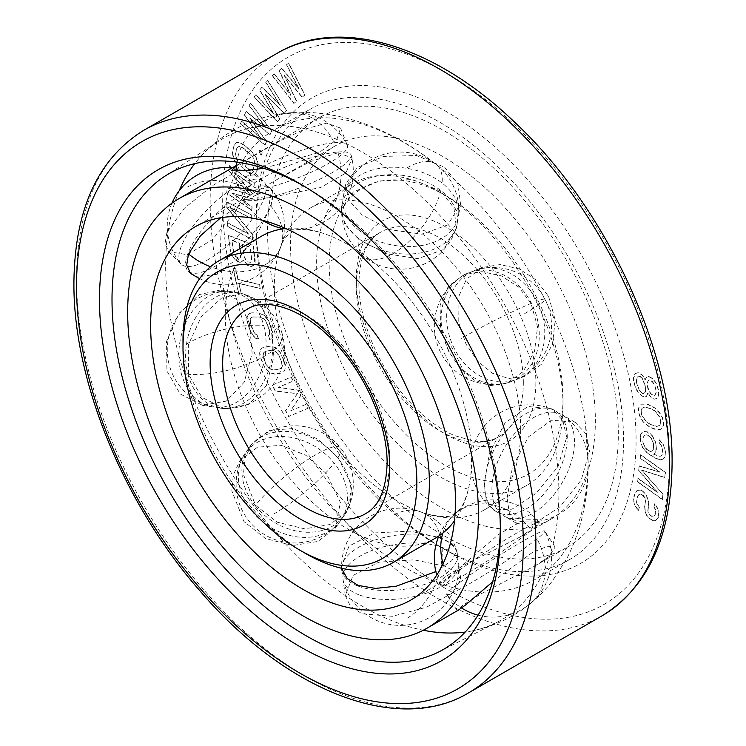 <?xml version="1.0" encoding="UTF-8"?>
<svg xmlns="http://www.w3.org/2000/svg" width="746" height="746" viewBox="0 0 746 746"><rect width="100%" height="100%" fill="white"/><g stroke="black" fill="none" stroke-linecap="round" stroke-linejoin="round"><path stroke-width="0.56" stroke-dasharray="3.73 2.8" d="M334.18 142.728A58.374 12.337 158.8 0 1 347.235 145.237A58.374 12.337 158.8 0 1 347.328 145.451A58.374 12.337 158.8 0 1 314.057 170.937A58.374 12.337 158.8 0 1 251.626 190.398A58.374 12.337 158.8 0 1 238.478 187.684A58.374 12.337 158.8 0 1 238.403 187.46A58.374 12.337 158.8 0 1 272.225 161.975A58.374 12.337 158.8 0 1 334.18 142.728A58.598 46.215 -95.1 0 0 289.485 112.832A58.598 58.598 0 0 0 236.818 162.106M337.779 152.007A58.374 12.337 158.8 0 1 350.928 154.72A58.374 12.337 158.8 0 1 351.002 154.944A58.374 12.337 158.8 0 1 317.181 180.429A58.374 12.337 158.8 0 1 255.225 199.667A58.374 12.337 158.8 0 1 242.17 197.168A58.374 12.337 158.8 0 1 242.077 196.953A58.374 12.337 158.8 0 1 275.349 171.468A58.374 12.337 158.8 0 1 337.779 152.007A58.598 46.215 -95.1 0 1 315.418 224.602M338.069 152.753L309.963 161.77L277.381 179.31L253.071 193.345L243.345 200.226L255.514 200.413L320.668 187.516L345.892 173.025L352.196 157.993L338.069 152.753M236.351 165.882L277.596 142.169L304.349 129.291L326.589 123.155L340.586 128.07L336.8 139.67L319.53 152.305L263.814 168.298M566.699 437.165L562.81 420.408L551.788 408.817L527.87 406.477L504.921 423.103L489.311 453.475L484.135 484.825L486.42 500.659L493.404 509.928L511.998 509.192L536.188 493.274L558.073 466.53L566.699 437.165M550.716 519.291A215.547 124.451 60 0 0 595.364 420.613A215.547 124.451 -120 0 0 501.275 203.695A215.547 124.451 -120 0 0 335.168 145.946A215.547 124.451 -120 0 0 290.53 244.623A215.547 124.451 60 0 0 384.619 461.541A215.547 124.451 60 0 0 550.716 519.291L519.859 537.111L531.04 529.707L537.334 519.608L523.897 519.897L498.673 534.378L448.477 577.367L441.697 582.234L439.301 583.008L445.567 576.621L465.056 564.545L519.859 537.111M531.04 303.445L518.601 287.005L501.303 275.871L481.981 271.647L464.18 274.603L448.374 286.194L440.131 305.077L440.532 328.175L448.477 351.114L459.862 367.965L474.437 380.162L490.709 385.589L506.748 383.323L523.17 371.489L534.509 351.385L537.558 326.944L531.04 303.445M440.746 191.125L412.538 179.544L379.444 180.905L353.268 192.058L341.304 208.852L344.624 224.052L358.192 238.785L385.85 253.668L417.881 258.648L443.711 249.509L456.449 228.136L453.95 207.975L440.746 191.125M220.685 217.739L254.703 195.769L266.546 190.482L273.008 190.78L271.05 206.288L258.862 230.663L239.317 257.072L216.769 274.295L196.58 276.962M567.268 437.501A58.374 33.701 120 0 0 555.183 410.776A58.374 33.701 120 0 0 553.327 409.834A58.374 33.701 120 0 0 509.033 427.672A58.374 33.701 120 0 0 484.713 485.161A58.374 33.701 120 0 0 495.064 510.749A58.374 33.701 120 0 0 496.808 511.887A58.374 33.701 120 0 0 541.792 496.249A58.374 33.701 120 0 0 567.268 437.501M507.103 498.086L512.521 466.837L528.504 436.783L551.611 420.157L575.129 422.292L585.862 433.696L589.666 450.425L581.255 479.948L559.854 506.87L535.675 522.89L516.754 523.403L509.499 514.003L507.103 498.086M491.912 489.32A58.374 33.701 -60 0 1 517.398 430.573A58.374 33.701 -60 0 1 562.381 414.935A58.374 33.701 -60 0 1 564.125 416.063A58.374 33.701 -60 0 1 574.467 441.651A58.374 33.701 -60 0 1 550.156 499.139A58.374 33.701 -60 0 1 505.863 516.987A58.374 33.701 -60 0 1 504.007 516.045A58.374 33.701 -60 0 1 491.912 489.32M271.05 326.673L273.894 356.625L266.322 385.682L248.679 404.602L224.639 408.789L201.933 397.376L188.496 374.333L188.309 344.801L201.345 316.602L221.571 298.083L242.758 293.448L260.14 304.023L271.05 326.673M338.069 457.587L351.991 485.842L347.058 511.42L329.946 524.513L304.629 528.83L277.176 522.191L255.514 505.247L243.42 474.409L245.052 458.23L251.542 444.29L269.241 430.349L292.786 428.568L317.6 438.965L338.069 457.587M341.509 568.238L341.239 566.736L349.025 546.081L374.697 532.924L410.002 531.115L440.746 537.773L452.132 543.666L456.86 550.511L451.806 560.684L435.841 571.576M566.96 547.415A248.026 143.204 60 0 0 618.331 433.874A248.026 143.204 -120 0 0 510.059 184.262A248.026 143.204 -120 0 0 318.934 117.812A248.026 143.204 -120 0 0 267.562 231.363A248.026 143.204 60 0 0 375.825 480.965A248.026 143.204 60 0 0 566.96 547.415L535.358 565.664L482.093 593.257L463.313 604.847L457.084 610.508L458.669 609.939M548.627 296.563L555.248 320.062L552.441 344.344L541.344 364.337L524.923 376.208L508.735 378.52L492.304 373.186L477.561 361.092L466.073 344.223L458.212 321.209L458.044 298.092L466.464 279.144L482.354 267.488L500.062 264.578L519.123 268.877L536.225 280.058L548.627 296.563M444.737 167.309L457.988 184.066L460.515 203.844L447.842 224.9L421.9 234.188L389.906 229.647L362.174 214.979L348.615 200.059L345.37 184.56L357.381 167.458L383.612 156.427L416.529 155.504L444.737 167.309M166.917 232.416L165.043 243.457L168.699 251.644L187.311 254.694L212.302 239.69L235.204 211.911L249.472 184.756L251.16 168.988L237.592 170.974L212.358 185.735L184.253 208.33L166.917 232.416M249.472 323.279L238.356 300.563L220.648 289.98L199.247 294.595L179.171 313.189L166.554 341.351L166.917 370.949L180.234 394.009L202.53 405.32L226.392 401.087L244.231 382.148L252.139 353.24L249.472 323.279M326.589 473.924L306.009 455.386L281.111 445.278L257.445 447.199L239.718 461.103L233.33 474.894L231.81 490.859L244.026 521.585L265.641 538.649L292.814 545.522L318.02 541.419L335.234 528.243L340.39 502.394L326.589 473.924M444.737 566.195L413.993 559.826L378.847 562.167L353.11 575.427L345.286 595.55L350.555 606.395L362.174 613.855L392.368 616.308L426.563 607.169L452.197 593.173L460.907 579.325L456.151 572.21L444.737 566.195M492.658 581.759L532.374 552.441L547.564 546.231L555.117 547.107L548.627 556.908L535.358 565.664M187.955 374.25A58.374 43.193 98.9 0 0 220.173 408.09A58.374 43.193 98.9 0 0 224.313 408.463A58.374 43.193 98.9 0 0 270.509 326.589A58.374 43.193 98.9 0 0 242.338 293.663A58.374 43.193 98.9 0 0 238.291 292.749A58.374 43.193 98.9 0 0 196.58 316.136A58.374 43.193 98.9 0 0 187.955 374.25A58.598 20.217 -14.9 0 0 264.783 356.001A58.598 20.217 165.1 0 0 282.473 334.786A58.598 58.598 0 0 0 242.338 293.663M181.194 373.186A58.374 43.193 98.9 0 0 209.356 406.113A58.374 43.193 98.9 0 0 213.412 407.027A58.374 43.193 98.9 0 0 255.113 383.64A58.374 43.193 98.9 0 0 263.748 325.526A58.374 43.193 98.9 0 0 231.53 291.686A58.374 43.193 98.9 0 0 227.39 291.313A58.374 43.193 98.9 0 0 181.194 373.186M255.225 505.657A58.374 46.038 35.1 0 0 344.26 515.402A58.374 46.038 35.1 0 0 346.918 510.973A58.374 46.038 35.1 0 0 337.779 457.997A58.374 46.038 35.1 0 0 252.008 444.262A58.374 46.038 35.1 0 0 248.744 448.262A58.374 46.038 35.1 0 0 255.225 505.657A58.598 12.384 -38.8 0 1 315.418 454.92A58.598 12.384 141.2 0 1 340.372 447.675A58.598 58.598 0 0 0 252.008 444.262M251.626 510.777A58.374 46.038 35.1 0 0 337.397 524.522A58.374 46.038 35.1 0 0 340.661 520.522A58.374 46.038 35.1 0 0 334.18 463.117A58.374 46.038 35.1 0 0 245.145 453.381A58.374 46.038 35.1 0 0 242.487 457.802A58.374 46.038 35.1 0 0 251.626 510.777M358.285 586.151A58.374 27.341 -8 0 0 423.28 584.864A58.374 27.341 -8 0 0 457.373 554.203A58.374 27.341 -8 0 0 457.139 552.963A58.374 27.341 -8 0 0 440.849 538.491A58.374 27.341 -8 0 0 377.084 539.386A58.374 27.341 -8 0 0 341.64 569.17A58.374 27.341 -8 0 0 341.761 570.429A58.374 27.341 -8 0 0 358.285 586.151M359.535 595.056A58.374 27.341 -8 0 0 423.299 594.161A58.374 27.341 -8 0 0 458.743 564.368A58.374 27.341 -8 0 0 458.622 563.109A58.374 27.341 -8 0 0 442.098 547.396A58.374 27.341 -8 0 0 377.103 548.674A58.374 27.341 -8 0 0 343.011 579.334A58.374 27.341 -8 0 0 343.244 580.584A58.374 27.341 -8 0 0 359.535 595.056M448.924 578.057A58.374 4.159 -32.9 0 1 502.795 541.363A58.374 4.159 -32.9 0 1 539.199 522.498A58.374 4.159 -32.9 0 1 539.218 522.517A58.374 4.159 -32.9 0 1 531.478 530.387A58.374 4.159 -32.9 0 1 477.459 567.174A58.374 4.159 -32.9 0 1 441.184 585.927A58.374 4.159 -32.9 0 1 441.166 585.899A58.374 4.159 -32.9 0 1 448.924 578.057A58.598 47.66 -128.6 0 1 443.059 563.789M454.435 586.58A58.374 4.159 -32.9 0 1 508.455 549.793A58.374 4.159 -32.9 0 1 544.729 531.049A58.374 4.159 -32.9 0 1 544.748 531.068A58.374 4.159 -32.9 0 1 536.989 538.92A58.374 4.159 -32.9 0 1 483.119 575.614A58.374 4.159 -32.9 0 1 446.714 594.469A58.374 4.159 -32.9 0 1 446.695 594.45A58.374 4.159 -32.9 0 1 454.435 586.58M448.924 350.937A58.374 47.483 -111.4 0 1 463.686 275.265A58.374 47.483 -111.4 0 1 468.917 272.747A58.374 47.483 -111.4 0 1 531.478 303.277A58.374 47.483 -111.4 0 1 511.486 381.467A58.374 47.483 -111.4 0 1 505.937 383.174A58.374 47.483 -111.4 0 1 448.924 350.937M454.435 348.783A58.374 47.483 -111.4 0 1 474.428 270.593A58.374 47.483 -111.4 0 1 479.976 268.886A58.374 47.483 -111.4 0 1 536.989 301.114A58.374 47.483 -111.4 0 1 522.228 376.786A58.374 47.483 -111.4 0 1 516.997 379.304A58.374 47.483 -111.4 0 1 454.435 348.783M358.285 238.188A58.374 39.044 -170.5 0 1 341.668 207.77A58.374 39.044 -170.5 0 1 341.994 204.721A58.374 39.044 -170.5 0 1 380.628 175.45A58.374 39.044 -170.5 0 1 440.849 190.528A58.374 39.044 -170.5 0 1 457.139 224.005A58.374 39.044 -170.5 0 1 456.459 226.989A58.374 39.044 -170.5 0 1 416.343 253.547A58.374 39.044 -170.5 0 1 358.285 238.188A58.598 27.443 128 0 0 364.123 256.81A58.598 27.443 128 0 0 392.993 253.593A58.598 27.443 -52 0 0 440.849 190.528M359.535 230.728A58.374 39.044 -170.5 0 1 343.244 197.252A58.374 39.044 -170.5 0 1 343.925 194.258A58.374 39.044 -170.5 0 1 384.041 167.71A58.374 39.044 -170.5 0 1 442.098 183.059A58.374 39.044 -170.5 0 1 458.715 213.487A58.374 39.044 -170.5 0 1 458.389 216.536A58.374 39.044 -170.5 0 1 419.756 245.807A58.374 39.044 -170.5 0 1 359.535 230.728M270.509 205.747A58.374 20.142 134.9 0 0 270.901 188.729A58.374 20.142 134.9 0 0 270.462 188.244A58.374 20.142 134.9 0 0 229.153 202.679A58.374 20.142 134.9 0 0 187.955 253.407A58.374 20.142 134.9 0 0 188.001 270.901A58.374 20.142 134.9 0 0 188.486 271.339A58.374 20.142 134.9 0 0 230.01 255.915A58.374 20.142 134.9 0 0 270.509 205.747A58.598 43.361 -158.9 0 1 280.533 247.271A58.598 43.361 -158.9 0 1 264.783 265.044A58.598 43.361 21.1 0 1 210.493 266.751M263.748 198.995A58.374 20.142 134.9 0 0 263.702 181.502A58.374 20.142 134.9 0 0 263.217 181.064A58.374 20.142 134.9 0 0 221.693 196.487A58.374 20.142 134.9 0 0 181.194 246.656A58.374 20.142 134.9 0 0 180.802 263.674A58.374 20.142 134.9 0 0 181.241 264.149A58.374 20.142 134.9 0 0 222.541 249.724A58.374 20.142 134.9 0 0 263.748 198.995A58.598 43.361 -158.9 0 0 186.91 187.358M662.896 494.505L662.345 499.578L637.466 481.832L637.83 478.447L657.422 492.416L638.679 470.567L639.173 466.054L659.613 472.134L640.021 458.165L640.385 454.79L665.273 472.526L664.723 477.599L641.569 470.194L663.11 494.384L662.56 499.456L637.671 481.711L638.035 478.335L657.627 492.295L638.893 470.446L639.378 465.933L659.818 472.013L640.236 458.044L640.6 454.668L665.479 472.405L664.928 477.477L641.784 470.073L663.11 494.384M309.888 109.392A259.841 150.021 -120 0 1 510.124 179.012A259.841 150.021 -120 0 1 623.553 440.504A259.841 150.021 60 0 1 569.73 559.453A259.841 150.021 60 0 1 439.814 546.585L446.071 550.203A268.7 155.131 60 0 0 636.077 440.504A268.7 155.131 -120 0 0 446.08 111.415A268.7 155.131 -120 0 0 256.074 221.114L256.074 228.351A259.841 150.021 -120 0 1 309.888 109.392L274.388 129.897A259.841 150.021 -120 0 0 220.574 248.847A259.841 150.021 60 0 0 333.994 510.339A259.841 150.021 60 0 0 534.229 579.959A259.841 150.021 60 0 0 588.044 461A259.841 150.021 -120 0 0 585.442 423.961A259.841 150.021 -120 0 0 435.086 163.533A259.841 150.021 -120 0 0 274.388 129.897M446.071 550.203A268.7 155.131 60 0 1 256.074 221.114M302.027 97.213L283.974 75.132L296.563 101.353L293.821 103.414L272.15 75.607L274.202 74.059L290.763 95.395L278.985 70.441L281.718 68.371L298.959 89.194L286.501 64.762L288.553 63.205L304.76 95.152L302.233 97.092L284.189 75.01L296.768 101.232L294.036 103.293L272.355 75.486L274.407 73.938L290.968 95.274L279.19 70.32L281.932 68.259L299.165 89.072L286.716 64.641L288.758 63.084L304.965 95.031L302.233 97.092M653.906 506.851L654.69 503.802L657.785 508.996L658.811 512.39L658.019 517.92L655.426 520.633L652.843 520.857L648.582 517.752L646.642 515.43L645.103 511.597L644.6 506.17L645.393 500.641L644.749 498.207L641.914 494.477L640.105 494.141L638.679 494.766L637.643 496.342L636.599 500.407L636.59 502.897L639.163 507.634L638.38 510.693L634.259 504.585L633.503 497.694L635.713 491.539L637.27 490.411L639.854 490.187L642.175 490.98L644.758 493.237L648.106 499.904L648.619 502.841L647.817 510.861L648.461 513.285L649.878 515.15L652.591 516.903L654.923 515.206L655.585 510.18L653.906 506.851L654.895 503.681L657.991 508.875L659.016 512.269L658.224 517.799L655.631 520.512L653.048 520.736L648.787 517.631L646.857 515.309L645.309 511.476L644.805 506.049L645.598 500.519L644.954 498.086L643.667 495.717L642.12 494.365L640.31 494.02L638.884 494.645L637.849 496.221L636.804 500.286L636.795 502.776L639.378 507.522L638.595 510.572L634.464 504.464L633.568 500.575L634.753 493.516L637.476 490.29L640.059 490.066L642.39 490.859L644.964 493.115L646.773 495.941L648.824 502.72L648.032 510.74L648.675 513.164L650.092 515.029L652.797 516.782L655.128 515.085L655.79 510.059L654.121 506.73M652.34 436.084L655.603 442.732L656.182 446.071L655.743 451.852L653.664 454.305L659.511 456.356L661.096 456.03L662.131 454.808L662.579 449.633L660.928 445.092L659.315 442.984L659.268 439.944L663.035 444.457L664.677 448.383L665.292 454.155L664.807 456.897L663.25 459.042L661.143 459.685L658.504 459.415L654.774 457.941L647.304 453.176L642.465 447.46L640.245 440.196L640.683 434.414L642.241 432.27L644.339 431.626L646.987 431.897L652.545 435.962L655.818 442.611L656.443 448.989L655.948 451.731L653.878 454.183L658.131 455.955L661.301 455.918L662.849 453.158L662.793 449.512L661.133 444.97L659.52 442.863L659.473 439.823L663.241 444.336L665.46 451.6L665.012 456.776L663.464 458.921L661.357 459.564L658.709 459.294L654.988 457.82L647.519 453.055L642.67 447.339L641.028 443.413L640.404 437.035L640.889 434.293L642.446 432.148L644.553 431.505L647.192 431.775L649.859 433.267L652.545 435.962M286.343 110.734L284.114 113.523L264.755 93.94L279.657 119.108L277.428 121.896L254.013 97.008L255.691 94.919L273.586 114.017L259.589 90.033L261.818 87.245L280.272 105.652L265.716 82.358L267.394 80.27L286.557 110.613L284.329 113.401L264.97 93.819L279.871 118.987L277.643 121.775L254.227 96.887L255.897 94.798L273.791 113.905L259.795 89.912L262.023 87.123L280.487 105.531L265.93 82.237L267.6 80.148L286.557 110.613M271.544 131.296L269.875 134.746L249.64 118.101L266.527 141.647L264.849 145.097L240.221 123.696L241.48 121.104L260.317 137.553L244.408 115.071L246.087 111.62L265.343 127.202L249.015 105.578L250.274 102.995L271.758 131.175L270.08 134.625L249.854 117.98L266.732 141.526L265.063 144.976L240.436 123.575L241.685 120.983L260.522 137.432L244.623 114.949L246.292 111.499L265.548 127.081L249.22 105.456L250.479 102.873L271.758 131.175M262.163 152.688L261.342 155.075L258.815 152.65L259.636 150.263L262.368 152.566L261.548 154.954L259.021 152.529L259.841 150.142L262.368 152.566M251.514 175.161L241.555 167.225L243.41 159.513L246.516 162.18L245.406 166.806L249.546 170.368L251.225 171.188L252.633 170.536L254.759 164.297L254.069 159.364L252.763 156.996L243.047 148.034L239.046 146.458L237.648 147.111L236.631 148.724L235.522 153.35L236.202 158.283L237.638 160.138L236.892 163.215L234.43 160.483L232.855 156.641L232.407 150.683L234.664 143.931L236.193 142.766L238.757 142.486L243.793 144.948L251.561 151.615L255.85 157.164L257.967 163.952L256.755 171.589L254.088 174.881L251.514 175.161L249.528 173.771L241.76 167.104L243.616 159.392L246.73 162.059L245.611 166.684L251.43 171.067L252.838 170.414L253.854 168.801L254.964 164.176L254.274 159.243L251.02 154.581L243.252 147.913L239.261 146.337L237.853 146.99L236.836 148.603L235.727 153.228L236.417 158.161L237.843 160.017L237.107 163.094L234.636 160.362L232.519 153.573L233.731 145.936L236.398 142.645L238.962 142.365L243.998 144.827L251.766 151.503L256.055 157.042L258.172 163.831L256.96 171.468L254.293 174.76L251.728 175.04M252.68 198.986L232.314 193.335L251.943 206.959L251.626 210.372L226.7 193.065L227.176 187.945L250.236 194.865L228.752 170.862L229.218 165.743L254.144 183.04L253.836 186.463L234.207 172.839L253.099 194.426L252.885 198.865L232.528 193.214L252.148 206.838L251.831 210.251L226.905 192.953L227.381 187.824L250.442 194.743L228.957 170.741L229.432 165.621L254.358 182.919L254.041 186.341L234.421 172.718L253.304 194.314L252.885 198.865M251.644 215.249L251.766 218.932L229.927 207.304L252.269 234.281L252.456 239.802L227.418 226.476L227.297 222.793L248.605 234.141L226.793 207.444L226.607 201.914L251.85 215.128L251.971 218.811L230.132 207.183L252.484 234.16L252.661 239.69L227.633 226.355L227.502 222.672L248.81 234.02L226.998 207.323L226.812 201.802L251.85 215.128M240.744 262.182L239.252 262.219L235.484 260.149L231.204 254.227L228.211 235.354L252.931 244.902L254.871 263.366L253.64 265.334L251.794 266.453L247.672 265.473L242.944 259.981L242.59 261.063L240.958 262.06L239.457 262.098L235.699 260.037L233.339 257.286L231.419 254.106L230.467 250.684L228.416 235.232L253.136 244.781L255.188 260.233L255.085 263.245L253.845 265.212L250.507 266.369L247.877 265.352L243.159 259.86L242.804 260.941L240.958 262.06M241.126 294.083L238.571 293.476L232.966 268.271L235.522 268.877L237.881 279.498L259.366 284.59L260.251 288.571L238.767 283.471L241.34 293.971L238.776 293.355L233.181 268.15L235.736 268.765L238.095 279.377L259.571 284.478L260.457 288.45L238.981 283.349L241.34 293.971M264.27 304.592L265.203 307.949L262.713 307.613L261.781 304.256L264.476 304.471L265.408 307.828L262.918 307.492L261.986 304.135L264.476 304.471M271.721 338.824L269.539 339.439L268.187 335.402L269.399 334.758L269.269 330.077L265.856 321.312L264.224 319.26L260.177 317.162L252.969 316.975L251.271 317.61L250.274 318.915L250.414 323.596L252.437 329.657L255.458 334.413L257.128 335.122L258.48 339.169L255.85 338.432L253.025 335.691L249.556 329.592L246.879 320.165L246.945 317.498L247.961 314.849L249.434 313.553L251.616 312.938L258.825 313.115L263.832 315.241L268.523 320.705L272.803 333.509L271.926 338.703L269.744 339.318L268.392 335.28L269.614 334.637L269.474 329.956L266.07 321.19L262.536 317.759L260.391 317.041L253.174 316.854L251.477 317.488L250.488 318.794L250.619 323.475L254.032 332.25L255.664 334.292L257.333 335.001L258.685 339.048L256.055 338.311L253.23 335.569L249.761 329.471L247.737 323.4L247.15 317.376L248.176 314.728L249.649 313.432L251.822 312.816L259.039 312.994L264.037 315.129L268.728 320.584L273.008 333.387L272.952 336.064L271.926 338.703M264.97 367.909L259.869 355.851L259.627 353.026L260.289 350.042L261.51 348.401L263.469 347.356L270.183 346.219L275.06 347.543L280.011 352.448L284.142 361.083L285.354 367.33L284.692 370.314L283.471 371.956L281.522 373.009L274.798 374.147L269.921 372.814L264.97 367.909L261.044 359.162L259.841 352.905L260.494 349.921L261.725 348.279L263.674 347.235L270.388 346.097L275.274 347.422L280.226 352.326L285.326 364.384L284.907 370.193L283.685 371.834L281.727 372.888L275.013 374.026L270.136 372.692L265.175 367.787M290.53 410.897L305.44 404.593L307.492 408.519L288.553 416.52L285.476 410.645L297.281 393.692L275.227 391.053L272.15 385.178L291.089 377.178L293.141 381.094L278.23 387.398L297.924 390.233L300.657 395.455L290.53 410.897L305.655 404.481L307.706 408.398L288.758 416.399L285.69 410.524L297.486 393.58L275.433 390.932L272.355 385.057L291.304 377.056L293.346 380.973L278.445 387.277L298.13 390.111L300.871 395.333L290.744 410.776M654.531 429.23L649.775 427.234L643.155 422.022L639.415 415.587L638.464 411.54L638.567 407.931L641.178 404.164L647.23 404.267L654.699 408.006L660.397 414.049L662.336 417.909L663.287 421.956L663.185 425.565L661.954 428.092L660.583 429.332L657.095 429.696L649.98 427.113L643.36 421.9L639.63 415.466L638.679 411.419L638.781 407.81L641.383 404.043L647.435 404.145L652.19 406.141L656.555 409.19L660.611 413.927L662.551 417.788L663.502 421.835L663.399 425.444L660.788 429.22L654.736 429.109M647.715 393.002L646.437 396.378L644.124 396.984L639.732 394.522L637.793 392.116L635.583 388.386L633.624 380.992L633.485 377.84L634.38 374.977L635.536 373.429L637.849 372.823L639.397 373.252L642.241 375.285L645.094 379.817L646.502 377.094L648.302 376.348L652.694 378.809L654.634 381.215L656.834 384.945L658.532 391.016L658.671 394.168L656.629 398.588L654.307 399.185L652.759 398.756L650.437 396.863L647.929 392.881L646.651 396.257L644.33 396.863L642.782 396.434L637.998 391.995L634.622 384.824L633.699 377.718L635.741 373.308L638.063 372.702L639.611 373.131L642.446 375.163L645.299 379.695L646.707 376.972L648.507 376.226L652.899 378.688L654.839 381.094L657.049 384.824L658.746 390.895L658.886 394.047L657.991 396.919L656.834 398.467L654.522 399.063L652.974 398.634L650.643 396.751L647.929 392.881M238.216 258.153L239.708 258.116L240.585 257.239L240.855 255.505L239.242 243.28L231.875 240.436L233.498 252.661L235.503 256.493L238.216 258.153L239.914 257.995L241.07 255.384L239.447 243.159L232.09 240.315L233.703 252.54L235.708 256.372L238.422 258.032M247.681 261.809L250.749 262.387L251.635 261.501L250.283 247.541L242.394 244.492L244.017 256.727L246.021 260.559L247.681 261.809L250.964 262.266L251.84 261.38L250.497 247.42L242.609 244.371L244.222 256.605L246.227 260.438L247.886 261.687M282.1 366.445L281.456 361.53L279.19 356.178L275.871 351.711L271.88 350.238L265.166 351.366L262.881 353.912L262.834 356.075L265.79 364.188L269.12 368.645L273.101 370.128L279.815 368.99L282.314 366.323L282.352 364.169L279.405 356.056L276.076 351.59L272.094 350.116L265.38 351.254L263.87 352.224L263.049 355.954L266.005 364.067L269.325 368.524L273.316 370.007L280.03 368.869L281.531 367.899L282.314 366.323M650.773 437.622L647.565 435.235L644.395 435.282L642.847 438.033L642.912 442.294L644.572 446.826L646.185 448.933L647.798 450.435L650.988 451.61L653.067 449.754L653.571 448.225L653.515 443.973L650.978 437.501L647.77 435.114L646.185 434.834L644.6 435.16L643.061 437.911L643.127 442.173L644.777 446.705L648.004 450.314L651.193 451.489L653.282 449.633L653.785 448.113L653.72 443.851L650.978 437.501M649.952 424.269L656.741 426.507L659.632 425.285L660.471 423.812L660.648 420.847L659.772 417.434L655.044 411.195L651.808 409.228L645.01 406.99L642.129 408.211L641.28 409.675L641.103 412.65L641.989 416.063L646.707 422.301L649.952 424.269L656.956 426.386L659.837 425.164L660.686 423.7L660.863 420.725L659.977 417.312L655.258 411.074L652.013 409.106L645.225 406.868L642.334 408.09L641.495 409.563L641.318 412.529L642.194 415.942L646.913 422.18L650.158 424.148M636.338 382.372L639.462 390.708L641.914 393.254L643.462 393.683L645.131 392.284L645.635 387.435L642.511 379.099L640.059 376.553L638.511 376.124L636.832 377.523L636.338 382.372L639.667 390.587L642.129 393.133L643.677 393.571L645.346 392.163L645.84 387.314L642.726 378.977L640.264 376.432L638.716 376.003L637.047 377.401L636.543 382.25M655.958 390.307L654.391 384.889L652.312 381.821L649.477 379.789L648.19 380.674L647.164 382.885L647.696 388.013L648.74 390.792L650.81 393.86L653.655 395.893L654.941 395.007L655.967 392.797L656.163 390.186L654.596 384.768L652.526 381.7L649.682 379.667L648.395 380.553L647.369 382.763L647.379 385.253L648.945 390.671L651.025 393.739L653.86 395.772L655.147 394.886L656.172 392.676L656.163 390.186M439.814 546.585A259.841 150.021 60 0 1 256.074 228.351M439.198 651.715L496.957 622.351A278.053 160.539 60 0 0 558.894 492.705A278.053 160.539 -120 0 0 434.713 209.952A278.053 160.539 -120 0 0 219.035 140.966A278.053 160.539 -120 0 0 199.424 157.956A278.053 160.539 -120 0 0 194.753 163.616M179.161 190.79A278.053 160.539 -120 0 0 165.659 265.679A278.053 160.539 60 0 0 423.28 630.239M496.957 622.351A278.053 160.539 60 0 1 472.442 630.846A278.053 160.539 60 0 1 465.206 632.058M303.081 185.595A274.603 158.544 -120 0 1 306.186 187.358A274.603 158.544 -120 0 1 500.361 523.683A274.603 158.544 60 0 1 500.342 527.254M500.361 523.683L500.361 530.91M520.699 429.966A174.21 100.579 60 0 1 484.62 509.723A174.21 100.579 60 0 1 426.777 513.919A174.21 100.579 60 0 1 274.323 287.723A174.21 100.579 -120 0 1 277.857 255.962A174.21 100.579 -120 0 1 310.411 207.975A174.21 100.579 -120 0 1 444.653 254.647A174.21 100.579 -120 0 1 520.699 429.966M562.997 405.544L562.997 398.317A165.351 95.469 -120 0 0 446.08 195.797L439.814 192.179A174.21 100.579 -120 0 1 562.997 405.544A174.21 100.579 60 0 1 526.918 485.301A174.21 100.579 60 0 1 392.676 438.629A174.21 100.579 60 0 1 316.63 263.301A174.21 100.579 -120 0 1 352.709 183.553L310.411 207.975M439.814 192.179A174.21 100.579 -120 0 0 352.709 183.553M426.777 513.919C440.485 517.071 449.008 517.454 452.356 515.038L458.799 510.395C462.035 507.439 465.15 500.65 468.143 490.038A174.21 100.579 60 0 0 471.677 458.277A174.21 100.579 -120 0 0 319.223 232.081A174.21 100.579 -120 0 0 285.718 228.518M261.38 236.277A174.21 100.579 -120 0 0 225.301 316.034A174.21 100.579 60 0 0 301.347 491.353A174.21 100.579 60 0 0 435.589 538.025M468.143 490.038A174.21 100.579 60 0 1 454.482 520.829M306.186 553.821A174.21 100.579 60 0 1 183.003 340.456M562.997 398.317A165.351 95.469 60 0 1 446.08 465.821A165.351 95.469 60 0 1 329.154 263.301A165.351 95.469 -120 0 1 446.08 195.797M273.987 117.803A58.598 46.215 -95.1 0 1 289.485 112.832A58.598 58.598 0 0 1 347.235 145.237M186.91 343.775A58.598 20.217 165.1 0 1 263.748 325.526M270.509 326.589A58.598 20.217 165.1 0 1 282.473 334.786A58.598 58.598 0 0 1 224.313 408.463M273.987 513.863A58.598 12.384 141.2 0 0 334.18 463.117M337.779 457.997A58.598 12.384 141.2 0 0 340.372 447.675A58.598 58.598 0 0 1 346.918 510.973M407.391 618.042A58.598 39.193 110.5 0 0 442.098 547.396M440.849 538.491A58.598 39.193 110.5 0 0 420.707 511.887A58.598 39.193 110.5 0 0 392.993 515.495M524.699 607.561A58.598 47.66 51.4 0 0 529.529 604.269A58.598 47.66 51.4 0 0 536.989 538.92M442.854 533.064A58.598 47.66 -128.6 0 1 456.384 512.698A58.598 47.66 -128.6 0 1 461.215 509.406A58.598 47.66 51.4 0 1 531.478 530.387M524.699 313.6A58.598 4.168 -27.1 0 0 545.121 299.323A58.598 4.168 -27.1 0 0 536.989 301.114M531.478 303.277A58.598 4.168 -27.1 0 0 461.215 338.46M407.391 167.663A58.598 27.443 -52 0 1 436.261 164.446A58.598 27.443 -52 0 1 442.098 183.059M187.955 253.407A58.598 43.361 21.1 0 0 188.524 253.892M669.479 459.788A315.94 182.416 60 0 1 446.08 588.78A315.94 182.416 60 0 1 222.672 201.83A315.94 182.416 -120 0 1 446.08 72.838A315.94 182.416 -120 0 1 669.479 459.788M143.782 130.289A324.799 187.526 -120 0 0 76.521 278.976A324.799 187.526 60 0 0 218.298 605.845A324.799 187.526 60 0 0 468.591 692.866M602.218 615.711A324.799 187.526 60 0 1 351.925 528.7A324.799 187.526 60 0 1 210.139 201.83A324.799 187.526 -120 0 1 277.409 53.134M389.701 459.788A118.11 68.194 60 0 1 365.242 513.863L498.869 436.708A118.11 68.194 60 0 1 407.857 405.069A118.11 68.194 60 0 1 356.299 286.212A118.11 68.194 -120 0 1 380.758 232.137L247.131 309.292A118.11 68.194 -120 0 1 338.143 340.931A118.11 68.194 -120 0 1 389.701 459.788M523.328 382.642A118.11 68.194 -120 0 0 471.77 263.786A118.11 68.194 -120 0 0 380.758 232.137C367.097 239.55 359.814 256.372 358.891 282.594C358.322 320.817 380.852 372.73 412.836 405.274C426.516 419.345 440.336 429.426 454.305 435.524L473.402 441.035C483.548 442.219 492.034 440.783 498.869 436.708A118.11 68.194 60 0 0 523.328 382.642M535.861 382.642A126.969 73.304 60 0 1 446.08 434.48A126.969 73.304 60 0 1 356.299 278.976A126.969 73.304 -120 0 1 446.08 227.138A126.969 73.304 -120 0 1 535.861 382.642M283.722 228.761A58.598 58.598 0 0 0 351.002 154.944M236.109 171.254A58.598 58.598 0 0 0 238.403 187.46M242.17 197.168A58.598 58.598 0 0 0 262.909 220.424M242.077 196.953L243.345 200.226M231.736 170.293L238.478 187.684M350.928 154.72L352.196 157.993M340.586 128.07L347.328 145.451M335.168 145.946L277.381 179.31M253.071 193.345L195.284 226.709M555.183 410.776L551.788 408.817M575.129 422.292L562.381 414.935M505.863 516.987A58.598 58.598 0 0 0 564.125 416.063M553.327 409.834A58.598 58.598 0 0 0 495.064 510.749M496.808 511.887L493.404 509.928M516.754 523.403L504.007 516.045M441.697 582.234L410.832 600.054M318.934 117.812L236.389 165.472M220.173 408.09L224.639 408.789M202.53 405.32L213.412 407.027M227.39 291.313A58.598 58.598 0 0 0 209.356 406.113M238.291 292.749L242.758 293.448M220.648 289.98L231.53 291.686M344.26 515.402L347.058 511.42M335.234 528.243L340.661 520.522M242.487 457.802A58.598 58.598 0 0 0 337.397 524.522M248.744 448.262L251.542 444.29M239.718 461.103L245.145 453.381M457.373 554.203L456.86 550.511M460.907 579.325L458.622 563.109M343.244 580.584A58.598 58.598 0 0 0 458.743 564.368M457.139 552.963A58.598 58.598 0 0 0 341.612 568.265M341.761 570.429L341.239 566.736M345.286 595.55L343.011 579.334M539.218 522.517L537.334 519.608M555.117 547.107L544.729 531.049M478.046 615.152A58.598 58.598 0 0 0 544.748 531.068M539.199 522.498A58.598 58.598 0 0 0 438.844 536.001M457.084 610.508L446.695 594.45A58.598 58.598 0 0 0 461.606 607.99M436.755 575.073A58.598 58.598 0 0 0 441.166 585.899M441.184 585.927L439.301 583.008M468.917 272.747L464.18 274.603M482.354 267.488L474.428 270.593M522.228 376.786A58.598 58.598 0 0 0 479.976 268.886M463.686 275.265A58.598 58.598 0 0 0 505.937 383.174M511.486 381.467L506.748 383.323M524.923 376.208L516.997 379.304M341.994 204.721L341.304 208.852M345.37 184.56L343.244 197.252M458.715 213.487A58.598 58.598 0 0 0 343.925 194.258M341.668 207.77A58.598 58.598 0 0 0 456.459 226.989M457.139 224.005L456.449 228.136M460.515 203.844L458.389 216.536M270.462 188.244L273.008 190.78M251.16 168.988L263.702 181.502M263.217 181.064A58.598 58.598 0 0 0 232.118 167.934M171.972 203.154A58.598 58.598 0 0 0 180.802 263.674M199.667 278.622A58.598 58.598 0 0 0 270.901 188.729M188.486 271.339A58.598 58.598 0 0 0 189.316 272.01M188.001 270.901L190.547 273.437M168.699 251.644L181.241 264.149M569.73 559.453L534.229 579.959M472.442 630.846C504.781 623.973 531.273 607.57 551.909 581.656L566.578 559.024C581.19 530.574 588.389 498.701 588.193 463.406L585.442 423.961M435.086 163.533C394.737 131.883 352.438 114.819 308.201 112.329L281.335 113.793C248.744 118.782 221.441 133.497 199.424 157.956M164.726 176.308L219.035 140.966M306.186 187.358L299.929 183.74M526.918 485.301L484.62 509.723M319.223 232.081C305.515 228.929 296.992 228.546 293.644 230.962L287.201 235.605C283.965 238.561 280.85 245.35 277.857 255.962"/><path stroke-width="1.12" d="M263.814 168.298L244.026 170.815L231.736 170.293L236.351 165.882M455.47 501.377A215.547 124.451 -120 0 0 361.381 284.459A215.547 124.451 -120 0 0 195.284 226.709A215.547 124.451 -120 0 0 150.636 325.387A215.547 124.451 60 0 0 244.725 542.305A215.547 124.451 60 0 0 410.832 600.054A215.547 124.451 60 0 0 455.47 501.377M196.58 276.962L190.547 273.437L186.696 265.035L188.496 253.948L200.422 235.876L220.685 217.739M435.841 571.576L396.285 586.207L375.527 588.408L358.192 585.433L347.114 578.467L341.509 568.238M478.438 514.637A248.026 143.204 -120 0 0 370.175 265.035A248.026 143.204 -120 0 0 179.04 198.585A248.026 143.204 -120 0 0 127.669 312.126A248.026 143.204 60 0 0 235.941 561.738A248.026 143.204 60 0 0 427.066 628.188A248.026 143.204 60 0 0 478.438 514.637M427.066 628.188L458.669 609.939L466.073 604.577L492.658 581.759M194.753 163.616A278.053 160.539 -120 0 0 179.161 190.79M465.206 632.058A278.053 160.539 60 0 1 423.28 630.239M500.342 527.254A274.603 158.544 60 0 1 439.198 651.715A274.603 158.544 60 0 1 229.125 572.891A274.603 158.544 60 0 1 112.012 299.472A274.603 158.544 -120 0 1 164.726 176.308A274.603 158.544 -120 0 1 303.081 185.595M500.361 530.91A283.461 163.663 -120 0 0 299.929 183.74A283.461 163.663 -120 0 0 99.488 299.472A283.461 163.663 60 0 0 299.92 646.642A283.461 163.663 60 0 0 500.361 530.91M285.718 228.518A174.21 100.579 -120 0 0 261.38 236.277L219.082 260.699A174.21 100.579 -120 0 0 183.003 340.456L183.003 347.683A165.351 95.469 -120 0 1 299.92 280.179A165.351 95.469 -120 0 1 416.846 482.699A165.351 95.469 60 0 1 299.92 550.203A165.351 95.469 60 0 1 183.003 347.683M454.482 520.829A174.21 100.579 60 0 1 435.589 538.025L393.291 562.447A174.21 100.579 60 0 1 306.186 553.821L299.92 550.203M219.082 260.699A174.21 100.579 -120 0 1 353.324 307.371A174.21 100.579 -120 0 1 429.37 482.699A174.21 100.579 60 0 1 393.291 562.447M443.059 563.789A58.598 47.66 -128.6 0 1 442.854 533.064M188.524 253.892A58.598 43.361 21.1 0 0 210.493 266.751M523.328 544.17A315.94 182.416 -120 0 0 299.92 157.219A315.94 182.416 -120 0 0 76.521 286.212A315.94 182.416 60 0 0 299.92 673.162A315.94 182.416 60 0 0 523.328 544.17M535.861 544.17A324.799 187.526 -120 0 0 394.075 217.3A324.799 187.526 -120 0 0 143.782 130.289C97.922 158.721 74.628 209.495 73.919 282.594C73.071 380.619 124.144 504.893 200.488 591.475C285.737 691.057 398.14 735.314 468.591 692.866A324.799 187.526 60 0 0 535.861 544.17M143.782 130.289L277.409 53.134A324.799 187.526 -120 0 1 527.702 140.155A324.799 187.526 -120 0 1 669.479 467.024A324.799 187.526 60 0 1 602.218 615.711L468.591 692.866M389.701 467.024A126.969 73.304 60 0 1 299.92 518.862A126.969 73.304 60 0 1 210.139 363.358A126.969 73.304 -120 0 1 299.92 311.52A126.969 73.304 -120 0 1 389.701 467.024M365.242 513.863A118.11 68.194 60 0 1 274.23 482.214A118.11 68.194 60 0 1 222.672 363.358A118.11 68.194 -120 0 1 247.131 309.292C266.564 295.845 309.394 310.187 342.311 350.974C369.578 383.351 387.5 429.015 387.109 463.406C386.186 489.628 378.903 506.45 365.242 513.863M236.818 162.106A58.598 58.598 0 0 0 236.109 171.254M262.909 220.424A58.598 58.598 0 0 0 283.722 228.761M236.389 165.472L179.04 198.585M341.612 568.265A58.598 58.598 0 0 0 341.631 568.76M461.606 607.99A58.598 58.598 0 0 0 478.046 615.152M438.844 536.001A58.598 58.598 0 0 0 436.755 575.073M232.118 167.934A58.598 58.598 0 0 0 171.972 203.154M189.316 272.01A58.598 58.598 0 0 0 199.667 278.622M277.409 53.134C339.477 16.198 434.153 44.937 514.069 121.682C606.414 207.509 673.442 352.093 672.081 463.406C671.372 536.505 648.078 587.279 602.218 615.711"/></g></svg>
